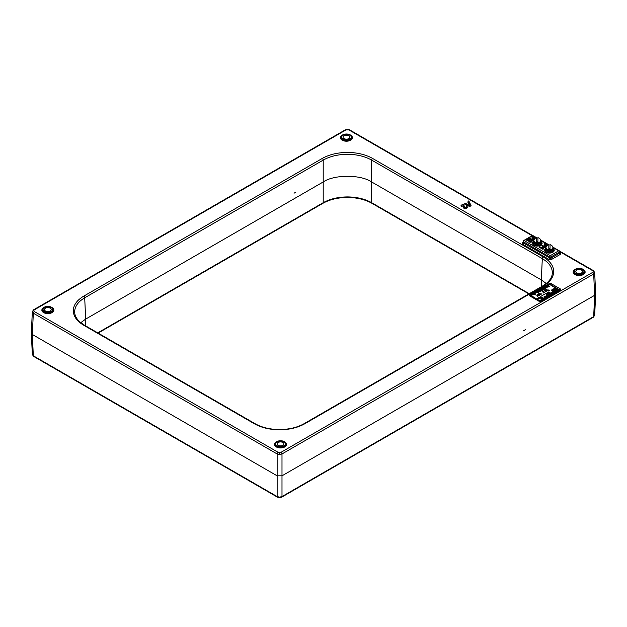 <?xml version="1.0" encoding="UTF-8"?>
<svg xmlns="http://www.w3.org/2000/svg" width="627" height="627" viewBox="0 0 627 627"><rect width="100%" height="100%" fill="white"/><g stroke="black" fill="none" stroke-linecap="round" stroke-linejoin="round"><path stroke-width="0.94" d="M282.965 442.513A3.425 1.975 0 0 0 279.227 442.082A3.425 1.975 0 0 0 277.11 443.916A3.425 1.975 0 0 0 278.114 445.311A3.425 1.975 0 0 0 281.852 445.742A3.425 1.975 0 0 0 283.968 443.916A3.425 1.975 0 0 0 282.965 442.513M277.142 445.875A4.797 2.767 0 0 0 283.929 445.875A4.797 2.767 0 0 0 283.929 441.957A4.797 2.767 0 0 0 277.142 441.957A4.797 2.767 0 0 0 277.142 445.875A4.797 2.767 0 0 0 283.929 445.875A4.797 2.767 0 0 0 283.929 441.957A4.797 2.767 0 0 0 277.142 441.957A4.797 2.767 0 0 0 277.142 445.875M50.285 308.186A3.425 1.975 0 0 0 46.555 307.755A3.425 1.975 0 0 0 44.439 309.581A3.425 1.975 0 0 0 45.442 310.984A3.425 1.975 0 0 0 49.18 311.407A3.425 1.975 0 0 0 51.296 309.581A3.425 1.975 0 0 0 50.285 308.186M44.47 311.541A4.797 2.767 0 0 0 51.257 311.541A4.797 2.767 0 0 0 51.257 307.622A4.797 2.767 0 0 0 44.47 307.622A4.797 2.767 0 0 0 44.47 311.541A4.797 2.767 0 0 0 51.257 311.541A4.797 2.767 0 0 0 51.257 307.622A4.797 2.767 0 0 0 44.47 307.622A4.797 2.767 0 0 0 44.47 311.541M348.886 135.793A3.425 1.975 0 0 0 345.148 135.361A3.425 1.975 0 0 0 343.032 137.188A3.425 1.975 0 0 0 344.035 138.591A3.425 1.975 0 0 0 347.773 139.014A3.425 1.975 0 0 0 349.89 137.188A3.425 1.975 0 0 0 348.886 135.793M343.071 139.147A4.797 2.767 0 0 0 349.858 139.147A4.797 2.767 0 0 0 349.858 135.228A4.797 2.767 0 0 0 343.071 135.228A4.797 2.767 0 0 0 343.071 139.147A4.797 2.767 0 0 0 349.858 139.147A4.797 2.767 0 0 0 349.858 135.228A4.797 2.767 0 0 0 343.071 135.228A4.797 2.767 0 0 0 343.071 139.147M581.558 270.119A3.425 1.975 0 0 0 577.82 269.696A3.425 1.975 0 0 0 575.704 271.522A3.425 1.975 0 0 0 576.715 272.917A3.425 1.975 0 0 0 580.445 273.348A3.425 1.975 0 0 0 582.561 271.522A3.425 1.975 0 0 0 581.558 270.119M575.743 273.482A4.797 2.767 0 0 0 582.53 273.482A4.797 2.767 0 0 0 582.53 269.563A4.797 2.767 0 0 0 575.743 269.563A4.797 2.767 0 0 0 575.743 273.482A4.797 2.767 0 0 0 582.53 273.482A4.797 2.767 0 0 0 582.53 269.563A4.797 2.767 0 0 0 575.743 269.563A4.797 2.767 0 0 0 575.743 273.482M546.172 246.842A4.115 2.375 0 0 0 545.31 248.292L545.31 249.193A4.115 2.375 0 0 0 546.517 250.871A4.115 2.375 0 0 1 545.31 249.193L545.31 250.314A4.115 2.375 0 0 0 546.517 251.991A4.115 2.375 0 0 0 551 252.501A4.115 2.375 0 0 0 553.539 250.314L553.539 248.292A4.115 2.375 0 0 0 552.677 246.842M546.517 250.871A4.115 2.375 0 0 0 551 251.388A4.115 2.375 0 0 0 553.539 249.193A4.115 2.375 0 0 1 551 251.388A4.115 2.375 0 0 1 546.517 250.871M546.031 252.273A4.797 2.767 0 0 0 552.379 252.493A4.797 2.767 0 0 0 553.539 248.88A4.797 2.767 0 0 1 552.379 252.493A4.797 2.767 0 0 1 546.031 252.273A4.797 2.767 0 0 1 545.31 248.88A4.797 2.767 0 0 0 546.031 252.273M534.055 239.843A4.115 2.375 0 0 0 533.193 241.301L533.193 242.194A4.115 2.375 0 0 0 534.4 243.872A4.115 2.375 0 0 1 533.193 242.194L533.193 243.315A4.115 2.375 0 0 0 534.4 244.992A4.115 2.375 0 0 0 538.883 245.51A4.115 2.375 0 0 0 541.422 243.315L541.422 241.301A4.115 2.375 0 0 0 540.56 239.843M534.4 243.872A4.115 2.375 0 0 0 538.883 244.389A4.115 2.375 0 0 0 541.422 242.194A4.115 2.375 0 0 1 538.883 244.389A4.115 2.375 0 0 1 534.4 243.872M533.914 245.275A4.797 2.767 0 0 0 540.262 245.494A4.797 2.767 0 0 0 541.422 241.889A4.797 2.767 0 0 1 540.262 245.494A4.797 2.767 0 0 1 533.914 245.275A4.797 2.767 0 0 1 533.193 241.889A4.797 2.767 0 0 0 533.914 245.275M97.741 332.874L323.203 202.701C329.959 198.931 338.031 197.003 347.429 196.917C356.834 197.003 364.906 198.931 371.662 202.701L529.259 293.695M372.626 158.459A1.372 0.792 120 0 0 371.662 160.104C364.906 156.319 356.834 154.383 347.429 154.297C338.031 154.383 329.959 156.319 323.203 160.104L84.7 297.801C78.156 301.697 74.809 306.352 74.66 311.776L74.676 312.293C74.832 315.812 76.69 319.135 80.248 322.262L84.418 325.178A1.372 0.792 120 0 0 83.728 325.248C76.925 321.196 73.445 316.345 73.288 310.702C73.445 305.059 76.925 300.208 83.728 296.156L322.231 158.459C329.261 154.524 337.655 152.518 347.429 152.432C357.202 152.518 365.604 154.524 372.626 158.459L543.272 256.976C550.075 261.028 553.555 265.879 553.712 271.522C553.555 277.165 550.075 282.017 543.272 286.069L304.769 423.766C297.739 427.692 289.345 429.707 279.571 429.793C269.798 429.707 261.396 427.692 254.374 423.766L83.728 325.248M543.272 286.069A1.372 0.792 -120 0 0 542.582 285.998L546.752 283.083C550.31 279.955 552.168 276.632 552.324 273.113L552.34 272.596C552.191 267.173 548.844 262.517 542.3 258.622L371.662 160.104L371.662 181.963L541.336 279.924L542.3 258.622A1.372 0.792 120 0 1 543.272 256.976M276.664 446.15A5.486 3.166 0 0 0 283.953 446.393A5.486 3.166 0 0 0 285.191 442.239A5.486 3.166 0 0 0 284.415 441.674A5.486 3.166 0 0 0 275.888 442.239A5.486 3.166 0 0 0 276.664 446.15M275.888 442.239L275.449 442.638A5.996 3.464 0 0 0 276.295 446.926A5.996 3.464 0 0 0 284.274 447.184A5.996 3.464 0 0 0 285.622 442.638L285.191 442.239M536.187 237.821L532.597 235.752A1.027 0.596 -60 0 1 533.115 235.697A1.027 1.027 0 0 0 532.088 235.697A1.027 0.596 60 0 1 532.597 235.752L524.203 240.596L550.294 255.659L558.688 250.808A1.027 0.596 -60 0 1 559.198 250.761A1.027 0.596 -60 0 1 559.417 251.208A1.027 0.596 177.4 0 1 559.715 251.607A1.027 0.596 177.4 0 1 559.417 252.046L551.023 256.898L550.294 259.672L548.837 259.327A1.027 0.596 120 0 0 549.566 258.089L549.566 256.898L523.482 241.834L523.427 242.994L523.13 242.586A1.027 0.839 180 0 1 522.095 243.394L522.699 242.555A1.027 0.596 -120 0 0 523.122 242.641A1.027 0.596 -120 0 0 523.216 242.61L523.216 242.61A1.027 0.596 -120 0 0 523.427 242.155L523.443 241.81M550.294 258.269L523.427 242.994A1.027 0.596 120 0 1 522.699 244.232L548.837 259.327M560.193 254.452L551.744 259.327A1.027 0.596 60 0 1 551.023 258.089L559.464 253.214A1.027 0.596 -120 0 0 560.193 254.452L560.797 253.614A1.027 0.839 0 0 1 559.77 252.799L559.464 253.214L559.417 252.046A1.027 0.596 60 0 0 558.688 250.808L559.417 251.208L559.449 252.023M531.1 240.353A0.886 0.509 180 0 1 529.596 240.784L529.094 238.785L526.986 239.647L527.526 240.517L528.483 239.961L528.843 241.403A1.646 0.948 0 0 0 530.771 242.202A1.646 0.948 0 0 0 532.08 241.066L531.876 240.533A1.434 0.831 0 0 0 531.484 240.125L531.077 241.089M575.257 273.756A5.486 3.166 0 0 0 582.554 273.999A5.486 3.166 0 0 0 583.784 269.845A5.486 3.166 0 0 0 583.016 269.281A5.486 3.166 0 0 0 574.489 269.845A5.486 3.166 0 0 0 575.257 273.756M574.489 269.845L574.05 270.245A5.996 3.464 0 0 0 574.896 274.532A5.996 3.464 0 0 0 582.867 274.791A5.996 3.464 0 0 0 584.223 270.245L583.784 269.845M532.104 235.689L348.886 129.907L345.979 129.907A1.372 0.792 -120 0 0 345.289 129.844L33.599 309.793A1.372 0.792 -120 0 0 33.317 310.389M593.401 270.613L594.686 272.549L593.683 274.007A1.372 0.792 -120 0 0 592.711 272.361L593.314 271.522L592.711 270.684A1.372 0.792 -60 0 1 593.401 270.613L559.37 250.965M594.686 272.549L595.65 293.961L594.647 295.309L593.683 274.007L281.993 453.964L279.571 454.528L277.142 453.964A1.372 0.792 -60 0 1 278.114 452.31L281.021 452.31L592.711 272.361M279.571 497.689L277.432 497.156A1.372 0.792 -60 0 1 277.142 496.56L279.571 497.148L279.571 497.689L281.711 497.156A1.372 0.792 -120 0 0 281.993 496.56L593.683 316.611L594.686 315.224L593.401 317.207A1.372 0.792 -120 0 0 593.683 316.611L594.647 295.309L281.993 475.822L281.993 453.964A1.372 0.792 -120 0 0 281.021 452.31M279.571 497.148L281.993 496.56L281.993 475.822L277.142 475.822L277.142 453.964L33.317 313.187L32.314 311.721L31.35 333.141L32.353 334.489L33.317 355.791L277.142 496.56L277.142 475.822L32.353 334.489L33.317 313.187A1.372 0.792 -60 0 1 34.289 311.541L278.114 452.31M342.585 139.429A5.486 3.166 0 0 0 349.874 139.664A5.486 3.166 0 0 0 351.112 135.51A5.486 3.166 0 0 0 350.336 134.946A5.486 3.166 0 0 0 341.809 135.51A5.486 3.166 0 0 0 342.585 139.429M341.809 135.51L341.378 135.91A5.996 3.464 0 0 0 342.224 140.197A5.996 3.464 0 0 0 350.195 140.456A5.996 3.464 0 0 0 351.551 135.91L351.112 135.51M43.984 311.823A5.486 3.166 0 0 0 51.281 312.058A5.486 3.166 0 0 0 52.511 307.904A5.486 3.166 0 0 0 51.743 307.34A5.486 3.166 0 0 0 43.216 307.904A5.486 3.166 0 0 0 43.984 311.823M43.216 307.904L42.777 308.304A5.996 3.464 0 0 0 43.624 312.591A5.996 3.464 0 0 0 51.602 312.849A5.996 3.464 0 0 0 52.95 308.304L52.511 307.904M466.182 206.04A1.191 0.69 180 0 1 466.504 206.675A1.191 0.69 180 0 1 465.681 207.184A1.191 0.69 180 0 1 464.497 207.012A1.191 0.69 180 0 1 464.176 206.675A1.191 0.69 180 0 1 464.16 206.604L463.674 204.19L463.212 204.096L461.135 205.295L463.196 204.551L463.612 206.636A1.74 1.003 0 0 0 465.634 207.513A1.74 1.003 0 0 0 467.044 206.307A1.74 1.003 0 0 0 466.574 205.813L465.963 207.004A0.878 0.509 180 0 1 466.065 207.075M461.527 205.515L461.746 206.487L462.961 205.781L463.298 207.498A2.053 1.183 0 0 0 465.681 208.532A2.053 1.183 0 0 0 467.35 207.106L467.044 206.307M463.196 204.551L462.961 205.781M461.55 205.632L460.916 206.001L461.746 206.487M461.135 205.295L460.916 206.001M464.372 206.926L463.674 204.19M540.521 301.172L559.77 290.058A1.027 0.596 60 0 1 559.833 290.011L549.785 284.297A0.682 0.392 -120 0 0 550.169 284.744A0.682 0.392 -60 0 0 550.561 284.297A1.027 0.596 -60 0 1 551.141 283.623L560.35 288.937A1.372 0.792 180 0 1 560.35 290.058L540.96 301.258A1.372 0.792 180 0 1 539.024 301.258A1.027 0.596 -60 0 1 539.533 301.203A1.027 0.596 -60 0 1 539.604 301.258M531.265 295.654L530.779 295.936L539.988 301.258L559.378 290.058A0.682 0.392 120 0 0 559.77 289.611A1.027 0.596 -60 0 1 560.35 288.937M539.024 301.258L529.815 295.936A1.372 0.792 180 0 1 529.815 294.815L549.197 283.623A1.027 0.596 60 0 1 549.785 284.297L530.395 295.489L539.455 301.172M529.815 295.936A1.027 0.596 -60 0 1 530.324 295.889A1.027 0.596 -60 0 1 530.395 295.936A0.682 0.392 120 0 0 530.779 295.936A0.682 0.392 -120 0 1 530.395 295.489A1.027 0.596 60 0 0 529.815 294.815M277.432 497.156L33.599 356.387A1.372 0.792 -60 0 1 33.317 355.791L32.314 354.451L31.35 333.141M345.979 129.907L34.289 309.863A1.372 0.792 -120 0 0 33.599 309.793L32.314 311.729M348.886 129.907A1.372 0.792 -60 0 1 349.568 129.844L532.691 235.564M526.931 239.827L526.711 240.259L527.526 240.517M528.483 239.961L528.632 239.146L527.378 239.875L528.632 239.146L529.055 240.831A1.434 0.831 0 0 0 530.732 241.528A1.434 0.831 0 0 0 531.876 240.533M529.713 240.98L529.094 238.785M531.053 240.556L530.951 240.995M543.256 248.433L543.256 246.983L542.708 246.983L542.708 248.049L539.494 246.646L542.786 248.543L543.256 248.433L543.256 246.983M542.708 246.983L542.496 247.931M592.711 270.684L559.715 251.631L559.676 252.822M547.308 245.345L544.534 243.738L544.071 243.879L544.965 246.56L541.916 245.243L541.767 245.894L545.38 247.869M541.916 245.243L545.208 247.148L545.67 247.007L544.777 244.326L547.003 245.612M544.071 243.879L544.471 246.27M545.764 247.21L545.114 245.251L546.579 246.097M544.777 244.326L545.114 245.251M535.192 238.346L532.409 236.74L531.947 236.881L532.848 239.561L529.799 238.252L529.65 238.895L533.263 240.878M529.799 238.252L533.091 240.149L533.553 240.008L532.66 237.327L534.878 238.613M531.947 236.881L532.347 239.271M533.553 240.008L532.989 238.252L534.463 239.099M532.66 237.327L532.989 238.252M530.105 238.425L529.65 238.895M542.222 245.423L541.767 245.894M539.8 246.819L539.345 247.289L542.637 249.193L543.46 248.99M551.023 256.898A1.027 0.564 180 0 1 549.566 256.898A1.027 0.596 -60 0 1 550.294 255.659A1.027 0.596 -120 0 1 551.023 256.898M523.482 241.834A1.027 0.596 -177.4 0 1 523.177 241.387A1.027 1.027 0 0 1 523.694 240.549A1.027 0.596 -120 0 1 524.203 240.596A1.027 0.596 -60 0 0 523.482 241.834M559.77 252.861A1.027 0.596 120 0 0 560.193 252.767L559.754 252.516M467.977 201.925L469.56 205.06M470.697 204.857L468.784 200.875L468.165 201.361L470.187 204.7L469.223 205.256L464.936 203.132L469.027 205.593L470.697 204.857L470.916 205.821L470.705 204.88M470.759 204.692L471.057 205.468M469.419 205.593L469.639 206.565L470.916 205.821M469.223 205.64L465.626 203.767L464.631 203.932L469.639 206.565M465.015 203.281L464.787 204.245M469.231 202.16L468.831 201.494M466.527 206.432L465.963 207.004M546.242 283.498L541.336 279.924L541.634 286.547M83.728 296.156A1.372 0.792 -120 0 1 84.7 297.801L85.664 319.104L323.203 181.963L323.203 202.701A1.372 0.792 -120 0 1 322.921 203.305C329.7 199.496 337.867 197.544 347.429 197.458C356.998 197.544 365.165 199.496 371.944 203.305A1.372 0.792 -60 0 1 371.662 202.701L371.662 181.963C360.752 174.416 334.113 174.416 323.203 181.963L323.203 160.104A1.372 0.792 60 0 0 322.231 158.459M85.366 325.726L85.664 319.104L80.758 322.686M525.551 329.637L523.608 330.75M295.968 192.089L294.032 193.21M540.819 296.414L544.941 293.985L540.819 296.414M542.982 293.185L547.34 290.669L542.982 293.177M534.698 294.596L533.836 294.369L534.698 294.596M534.243 294.337L534.698 294.745M543.907 288.592L544.361 289.219M549.464 293.522L550.145 293.373L550.671 294.165L550.059 293.428L549.464 293.577L550.757 294.055M542.183 299.071L541.03 298.421M542.19 299.04L540.96 298.374L542.621 298.758L541.994 298.499L542.19 299.103M530.998 295.505L540.208 301.101L559.112 290.191L549.903 284.587L530.998 295.787M540.208 300.819L559.378 290.058A0.682 0.392 -120 0 0 559.637 290.121M551.219 292.848L551.376 292.417L552.23 293.264L551.219 292.848M552.026 293.138L551.337 292.895L552.026 293.138M552.144 293.264L550.765 292.825M545.31 287.785L545.976 288.114M541.187 290.685L541.728 290.583L541.054 290.285M556.227 289.854A0.956 0.556 0 0 0 555.169 289.306A0.956 0.556 180 0 1 556.133 289.611A0.956 0.556 180 0 1 555.945 290.246L554.84 290.881L555.859 291.477L554.84 290.889M551.196 290.246L553.312 291.469L556.118 289.854L553.312 291.477L551.196 290.254L551.956 289.807L553.57 290.442L552.215 289.658L553.563 290.442M552.215 289.658L552.975 289.219L554.589 289.854L553.233 289.071L554.582 289.854M553.233 289.071L553.57 288.875A2.398 1.387 0 0 1 556.964 288.875A2.398 1.387 0 0 1 556.964 290.834L555.859 291.477L556.964 290.834A2.398 1.387 180 0 0 557.662 289.854M541.767 293.883L537.402 296.399L541.767 293.883M534.768 294.525L534.212 294.157L535.223 294.322L534.768 294.525M537.135 292.668L538.138 292.778L537.135 292.668M538.24 292.715L537.676 292.158L538.64 292.48L538.24 292.715M538.726 291.978L539.392 291.892L538.726 291.978M540.027 290.834L540.842 291.241L540.027 290.834M540.364 290.638L541.179 291.046L540.364 290.638M541.595 289.933L542.41 290.332L541.595 289.933M542.668 290.16L542.089 289.611L543.076 289.925L542.668 290.16M543.201 289.439L542.582 289.321M544.902 288.02L545.717 288.428L544.902 288.02M545.717 287.715L546.579 287.942L545.717 287.715M547.559 286.492L548.359 286.915L547.559 286.492M548.029 286.382L549.033 286.523L548.029 286.382M549.134 286.421L548.57 285.865L549.534 286.194L549.134 286.421M535.866 295.011L537.425 295.262L535.866 295.011M537.919 295.309L538.295 294.98L537.237 294.314L538.452 294.949L537.919 295.309M538.248 295.011L537.237 294.369M539.581 294.11L538.961 294.463L538.279 293.765M544.824 290.293L545.443 289.933L546.015 290.693L544.824 290.293M548.053 290.309L549.456 290.52L548.672 289.948L549.785 290.646L548.351 290.364L549.158 290.952L548.053 290.309M548.343 290.975L548.962 291.124L548.343 290.975M547.865 295.341L547.59 294.604L548.797 295.246L547.865 295.341M545.984 296.869L545.09 296.046L546.517 296.563L545.984 296.869M544.408 296.743L544.957 296.43L545.67 297.112L544.408 296.743M543.554 298.162L542.629 297.527M541.853 298.217L542.402 297.903L543.115 298.585L541.853 298.217M540.67 298.993L540.827 298.562L541.681 299.416L540.67 298.993M541.9 298.577L541.509 298.17M542.621 298.813L542.026 298.57M544.393 296.986L545.177 297.394L544.22 297.143M545.177 297.339L544.244 297.378L544.064 296.696M546.015 295.905L546.18 295.474L547.034 296.328L546.015 295.905M547.716 295.513L546.909 294.941L548.147 295.638L547.3 295.505L547.426 296.046L546.399 295.348M547.528 295.999L546.282 295.317L547.332 295.834L547.159 295.435L547.849 295.536L547.003 294.996M548.123 295.646L547.332 295.56M549.26 294.729L548.719 295.051L548.006 294.361M549.056 294.455L548.86 293.867L549.55 293.883L550.075 294.572L549.056 294.455M550.075 293.224L550.71 293.483L551.078 293.271L550.624 292.911L551.744 293.608L550.075 293.224M552.238 292.817L551.964 292.08L553.179 292.778L552.238 292.817M553.422 292.456L552.505 291.821M549.166 292.934L548.304 292.088L549.769 292.582L549.166 292.934M548.852 292.989L548.186 293.256L547.504 292.558M548.053 292.48L547.606 292.801M548.672 293.162L547.496 292.801L548.053 292.425L547.606 292.746L548.202 293.146M546.415 293.24L547.575 293.789L547.128 292.833L547.904 293.687L546.415 293.24M545.482 293.781L547.097 293.867L546.266 293.271L547.402 293.977L546.509 293.859L546.603 294.424L545.482 293.781M546.971 293.851L546.164 293.326M547.387 293.969L546.532 293.922M539.729 297.347L540.051 296.916L540.082 297.433L541.25 297.512L540.435 297.347L540.623 297.864L539.729 297.347M539.432 297.715L539.361 297.253L540.482 297.903L539.659 297.841L539.776 298.358L538.734 297.66M540.482 297.958L539.69 297.896M539.283 298.648L537.801 298.154M539.118 298.617L538.507 297.801M537.888 299.157L537.558 298.413L537.041 298.593L538.593 298.86L537.888 299.157M547.152 289.737L546.532 290.097L545.851 289.392M544.056 290.732L544.675 290.379L545.247 291.14L544.056 290.732M543.476 291.712L542.582 291.336L543.444 291.336M542.034 291.9L542.441 291.422L543.554 292.064L542.034 291.9M539.048 293.624L539.369 293.201L539.149 293.569L540.474 293.898L539.048 293.624M547.175 286.868L547.967 287.135L547.175 286.868M546.822 287.205L547.222 286.97L546.822 287.205M546.65 287.668L546.086 287.299L547.105 287.464L546.65 287.668M544.15 288.616L545.004 288.843L544.15 288.616M543.844 289.478L543.39 288.851L544.197 289.274L543.844 289.478M539.486 291.312L540.341 291.539L539.486 291.312M539.032 291.571L539.98 291.751L539.032 291.571M554.08 291.916A0.721 0.415 180 0 1 555.099 291.328A0.721 0.415 180 0 1 554.08 291.916M545.843 289.643L546.462 289.29L547.144 289.987L545.843 289.643M546.626 289.98L547.042 289.745L545.952 289.4L546.626 289.98M544.502 297.425L545.035 297.3L544.502 297.425M537.801 298.162L539.149 298.601L538.507 297.747L539.291 298.601L537.801 298.162M539.871 298.303L538.64 297.629L539.463 297.715L539.244 297.3M546.705 294.377L545.482 293.726M539.557 291.273L540.278 291.5L539.557 291.273M548.327 292.825L548.727 292.966M553.845 292.339L553.304 292.59M544.158 290.677L544.902 290.622L544.158 290.677M543.891 291.477L542.582 291.273M533.906 294.533L534.627 294.761L533.906 294.533M541.775 293.828L537.402 296.344L541.775 293.828M548.029 294.596L548.578 294.282L549.291 294.964L548.029 294.596M548.805 294.941L549.174 294.729L548.108 294.369L548.805 294.941M539.479 294.353L538.381 294.016M554.049 290.442L553.312 290.865L551.682 290.246L553.312 291.187L555.632 289.854L554.542 289.227A1.301 0.752 180 0 1 556.274 289.376A1.301 0.752 180 0 1 556.188 290.387A1.301 0.752 0 0 0 556.572 289.854M551.682 290.246L553.312 290.873L554.056 290.45L552.701 289.658L554.331 290.277L555.075 289.854L553.813 289.016A2.053 1.183 180 0 1 556.047 288.765A2.053 1.183 180 0 1 557.325 289.854M555.326 290.881L556.721 290.693A2.053 1.183 0 0 0 556.721 289.016A2.053 1.183 0 0 0 553.813 289.016L553.719 289.071M556.118 289.854L555.161 289.306M554.55 289.227A1.301 0.752 0 0 0 554.542 289.235L555.624 289.854M555.067 289.854L554.331 290.285L552.701 289.658M543.97 298.037L543.429 298.287M551.932 293.107L551.399 292.919M554.323 291.774L554.856 291.469L554.323 291.774M544.988 297.331L544.338 297.386M549.189 294.956L548.123 294.604M538.452 295.011L537.919 295.254M538.279 294.016L538.899 293.655L539.581 294.361L538.279 294.016M539.063 294.353L539.479 294.11L538.381 293.765L539.063 294.353M537.308 242.618A3.441 1.983 0 0 0 540.725 240.376A3.496 3.496 0 0 0 537.927 237.688L537.927 241.371A3.01 1.74 180 0 1 537.308 241.411A3.01 1.74 180 0 1 536.688 241.371L536.688 237.688A3.496 3.496 0 0 0 533.898 240.376A3.441 1.983 0 0 0 537.308 242.618M536.688 237.978A3.01 1.74 180 0 1 537.308 237.939A3.01 1.74 180 0 1 537.927 237.978M549.424 249.609A3.441 1.983 0 0 0 552.842 247.367A3.496 3.496 0 0 0 550.044 244.687L550.044 248.37A3.01 1.74 180 0 1 549.424 248.41A3.01 1.74 180 0 1 548.813 248.37L548.813 244.687A3.496 3.496 0 0 0 546.015 247.367A3.441 1.983 0 0 0 549.424 249.609M548.813 244.969A3.01 1.74 180 0 1 549.424 244.938A3.01 1.74 180 0 1 550.044 244.969M533.193 241.301A4.115 2.375 0 0 0 534.4 242.978A4.115 2.375 0 0 0 538.883 243.495A4.115 2.375 0 0 0 541.422 241.301M545.31 248.292A4.115 2.375 0 0 0 546.517 249.977A4.115 2.375 0 0 0 551 250.487A4.115 2.375 0 0 0 553.539 248.292M552.614 248.378A3.19 1.842 0 0 1 549.73 250.126L549.432 249.468M546.242 248.378A3.19 1.842 0 0 0 549.119 250.126L548.821 249.428M540.49 241.379A3.19 1.842 0 0 1 537.613 243.127L537.315 242.469M534.126 241.379A3.19 1.842 0 0 0 537.002 243.127L536.704 242.437M84.418 325.178L255.056 423.695C261.835 427.504 270.002 429.456 279.571 429.542C289.133 429.456 297.3 427.504 304.079 423.695A1.372 0.792 60 0 1 304.769 423.766M347.429 129.562L345.289 129.844M593.314 271.522A1.372 1.121 0 0 1 594.686 272.596M279.571 452.663L279.571 454.528M34.289 309.863L33.686 310.702L34.289 311.541M33.686 310.702A1.372 1.121 180 0 0 32.314 311.776M463.612 206.636L463.298 207.498M549.197 283.623A1.372 0.792 180 0 1 551.141 283.623M540.38 301.258A1.027 0.596 60 0 1 540.443 301.203L559.833 290.011A1.027 0.596 60 0 1 560.35 290.058M539.533 301.203L540.443 301.203A1.027 0.596 60 0 1 540.96 301.258M529.055 240.831L528.843 241.403M558.688 250.808L553.445 247.783M548.304 244.82L541.32 240.784M545.208 247.148L545.059 247.79M533.091 240.149L532.942 240.792M523.467 242.132L522.699 242.555M560.797 253.614L560.193 252.767M550.294 259.672L551.744 259.327M522.095 243.394L522.699 244.232M468.165 201.361L467.867 202.255M255.056 423.695A1.372 0.792 120 0 0 254.374 423.766M533.538 237.727L532.597 237.523M539.432 301.164L530.434 295.968A0.682 0.682 0 0 1 530.317 295.881L530.324 295.889M281.711 497.156L593.401 317.207M33.599 356.387L32.314 354.451M594.686 315.271L595.65 293.961M347.429 129.311L349.568 129.844M526.915 239.726L526.711 240.259M531.03 240.204L530.826 240.737M559.198 250.761L553.116 247.25M548.711 244.702L540.999 240.251M536.594 237.711L533.115 235.697M532.088 235.697L523.694 240.549M528.561 239.514L527.44 240.165M468.157 201.275L467.852 202.074M464.936 203.132L464.631 203.932M304.079 423.695L542.582 285.998M551.784 285.003L551.831 284.023M528.882 293.906L371.944 203.305M322.921 203.305L98.118 333.094"/></g></svg>
